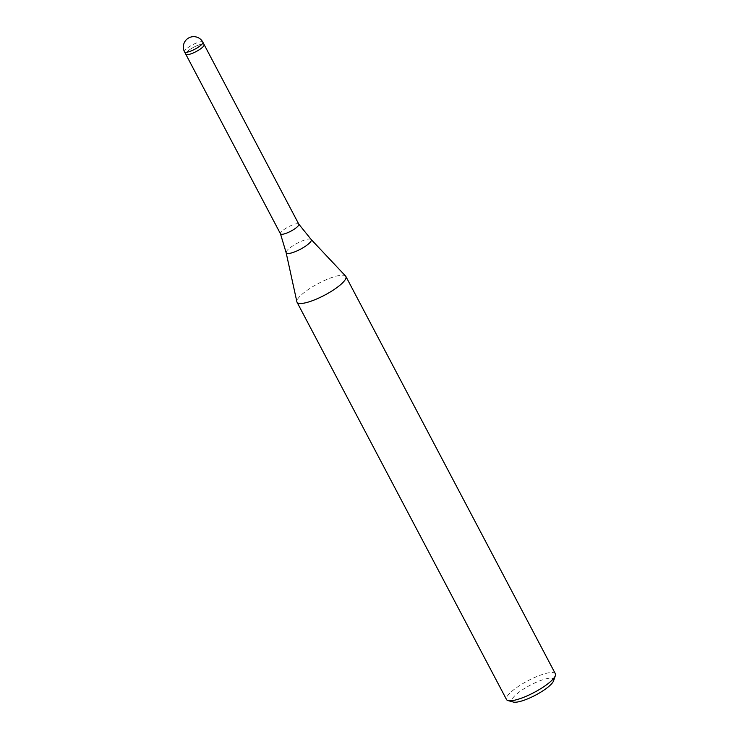 <?xml version="1.0" encoding="UTF-8"?>
<svg xmlns="http://www.w3.org/2000/svg" width="739" height="739" viewBox="0 0 739 739"><rect width="100%" height="100%" fill="white"/><g stroke="black" fill="none" stroke-linecap="round" stroke-linejoin="round"><path stroke-width="0.55" stroke-dasharray="3.69 2.77" d="M298.787 224.148L298.768 224.111A10.355 2.485 -27.8 0 0 284.404 229.275A10.355 2.485 -27.8 0 0 280.46 233.773L280.469 233.801M203.29 46.502A10.355 2.485 -27.8 0 0 204.103 44.552A10.355 2.485 -27.8 0 0 189.701 49.652A10.355 2.485 -27.8 0 0 185.785 54.215A10.355 2.485 -27.8 0 0 200.186 49.116M345.63 276.109A27.611 6.633 -27.8 0 0 307.47 290.067A27.611 6.633 -27.8 0 0 296.875 301.761M555.368 673.774A27.611 6.633 -27.8 0 0 516.949 687.372A27.611 6.633 -27.8 0 0 506.511 699.528M345.593 276.072A27.611 6.633 -27.8 0 0 307.47 290.067A27.611 6.633 -27.8 0 0 296.884 301.808M553.576 680.841A23.472 5.635 -27.8 0 0 543.664 679.492A23.472 5.635 -27.8 0 0 520.921 690.817A23.472 5.635 -27.8 0 0 513.346 702.05M204.103 44.552L204.121 44.58A10.355 2.485 -27.8 0 0 196.398 45.92A10.355 2.485 -27.8 0 0 186.597 52.266A10.355 2.485 -27.8 0 0 185.785 54.215L185.794 54.243M311.156 239.473A14.17 3.409 -27.8 0 0 291.572 246.641A14.17 3.409 -27.8 0 0 286.132 252.664M202.855 42.188A10.355 2.485 -27.8 0 0 188.445 47.278A10.355 2.485 -27.8 0 0 185.35 49.892A10.355 2.485 -27.8 0 0 184.528 51.841"/><path stroke-width="1.11" d="M311.156 239.473A14.17 3.409 -27.8 0 1 305.928 245.902A14.17 3.409 -27.8 0 1 293.217 252.405A14.17 3.409 -27.8 0 1 286.132 252.664L280.46 233.773A10.355 2.485 -27.8 0 0 280.487 233.838A10.355 2.485 -27.8 0 0 294.889 228.739A10.355 2.485 -27.8 0 0 298.805 224.176A10.355 2.485 -27.8 0 0 298.768 224.111L311.156 239.473L345.63 276.109A27.611 6.633 -27.8 0 1 335.451 288.626A27.611 6.633 -27.8 0 0 345.889 276.469A27.611 6.633 -27.8 0 0 345.593 276.072M200.186 49.116A10.355 2.485 -27.8 0 0 203.29 46.502A10.355 2.485 -27.8 0 0 204.103 44.552L298.805 224.176M296.875 301.761A27.611 6.633 -27.8 0 0 297.032 302.223L506.511 699.528A27.611 6.633 -27.8 0 0 508.035 700.581A27.611 6.633 -27.8 0 0 544.929 685.931A27.611 6.633 -27.8 0 0 555.368 675.622A27.611 6.633 -27.8 0 0 555.368 673.774L345.889 276.469M508.035 700.581L513.346 702.05A23.472 5.635 -27.8 0 0 544.698 689.598A23.472 5.635 -27.8 0 0 553.576 680.841L555.368 675.622M297.032 302.223A27.611 6.633 -27.8 0 0 335.451 288.626A27.611 6.633 -27.8 0 1 310.676 301.309A27.611 6.633 -27.8 0 1 296.884 301.808L286.132 252.664M184.528 51.841A10.355 2.485 -27.8 0 0 198.939 46.742A10.355 2.485 -27.8 0 0 202.033 44.128A10.355 2.485 -27.8 0 0 202.855 42.188A10.355 10.355 0 0 0 187.771 38.52A10.355 10.355 0 0 0 184.528 51.841L185.785 54.215A10.355 2.485 -27.8 0 0 193.489 52.848A10.355 2.485 -27.8 0 0 203.29 46.502M185.794 54.243L280.487 233.838M202.855 42.188L204.103 44.552"/></g></svg>
